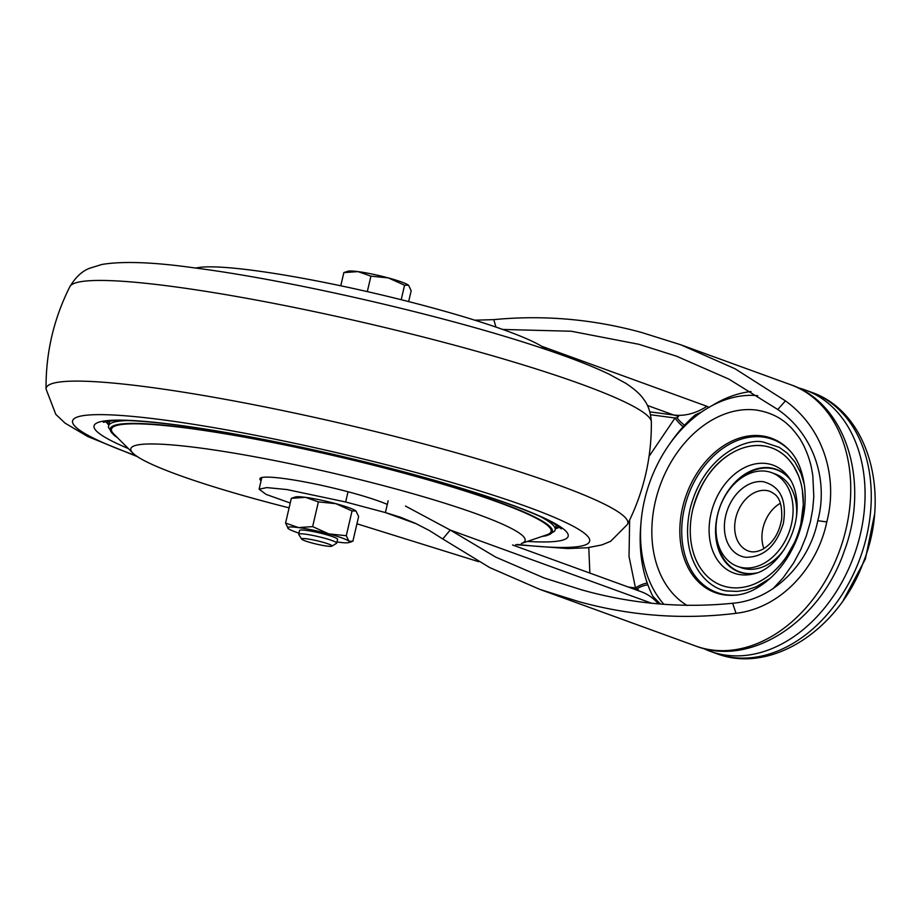 <?xml version="1.0" encoding="UTF-8"?>
<svg xmlns="http://www.w3.org/2000/svg" width="921" height="921" viewBox="0 0 921 921"><rect width="100%" height="100%" fill="white"/><g stroke="black" fill="none" stroke-linecap="round" stroke-linejoin="round"><path stroke-width="1.38" d="M331.894 546.153L336.545 543.298A19.514 2.13 -166.9 0 0 336.718 543.091L337.593 539.315A19.514 2.13 -166.9 0 0 319.069 532.822A19.514 2.13 -166.9 0 0 299.59 530.473L298.703 534.249A19.514 2.13 -166.9 0 0 298.772 534.502L301.674 539.119A15.611 1.704 -166.9 0 0 316.444 544.104A15.611 1.704 -166.9 0 0 331.894 546.153A15.611 1.704 -166.9 0 0 328.371 543.966A15.611 1.704 -166.9 0 0 310.953 539.487A15.611 1.704 -166.9 0 0 301.674 539.119M336.718 543.091A19.514 2.13 -166.9 0 0 332.136 540.569A19.514 2.13 -166.9 0 0 311.333 535.147A19.514 2.13 -166.9 0 0 298.703 534.249M298.968 533.121A31.705 3.454 13.1 0 1 288.227 528.573L285.568 523.059L298.462 527.583L312.633 526.616L328.82 533.904A31.705 3.454 13.1 0 1 348.944 541.214L352.881 541.237L358.637 516.497L355.978 510.994A31.705 3.454 -166.9 0 0 335.854 503.672A31.705 3.454 -166.9 0 0 305.496 497.352A31.705 3.454 -166.9 0 0 295.445 496.972L291.324 498.319L305.496 497.352L318.39 501.876L335.854 503.672L352.041 510.959L355.978 510.994A31.705 3.454 -166.9 0 1 356.093 511.086L355.978 510.994M288.227 528.573A31.705 3.454 13.1 0 1 288.123 528.481L288.112 528.47A31.705 3.454 13.1 0 1 298.462 527.583A31.705 3.454 13.1 0 1 328.82 533.904L346.284 535.7L348.944 541.214A31.705 3.454 13.1 0 1 348.76 542.584A31.705 3.454 13.1 0 1 338.709 542.204A31.705 3.454 -166.9 0 1 336.971 541.962M367.318 291.612L370.921 276.139L358.027 271.614L343.855 272.581L347.977 271.235A31.705 3.454 -166.9 0 1 358.027 271.614A31.705 3.454 -166.9 0 1 388.386 277.935L370.921 276.139M401.211 299.705L404.572 285.222L388.386 277.935A31.705 3.454 -166.9 0 1 408.51 285.245L404.572 285.222M408.648 301.581L411.169 290.76L408.625 285.349A31.705 3.454 -166.9 0 0 408.51 285.245M340.782 285.786L343.855 272.581M285.568 523.059L291.324 498.319M312.633 526.616L318.39 501.876M346.284 535.7L352.041 510.959M660.449 604.038L652.885 596.371A129.988 95.865 110 0 1 640.901 523.934M670.258 443.139A129.988 95.865 110 0 1 695.24 414.876L701.411 412.101M663.845 604.314A119.5 88.128 110 0 1 644.539 500.034A119.5 88.128 110 0 1 757.707 395.685M798.012 387.776A139.013 102.519 110 0 1 805.115 389.963A139.013 102.519 110 0 1 853.997 555.639A139.013 102.519 110 0 1 710.16 651.285A139.013 102.519 110 0 1 703.299 648.396M772.984 588.761L783.276 577.64L793.511 563.145L800.717 549.722L806.266 536.068L810.388 521.804L812.713 509.129L813.807 496.615L812.817 475.685C811.343 466.878 811.067 465.047 808.385 456.781C805.99 450.081 803.492 444.682 800.913 440.572C800.28 438.58 791.3 427.206 789.309 425.951C780.904 417.57 769.968 412.286 756.498 410.087A104.867 77.341 -70 0 0 659.827 486.207A104.867 77.341 -70 0 0 687.135 605.465M804.286 484.308L800.971 473.394L794.835 461.824L787.374 453.213L779.316 447.364L764.108 442.31C747.956 437.13 703.586 454.456 690.013 509.232C678.282 564.308 711.588 591.696 729.49 591.063L737.065 591.409L746.091 590.177L756.129 586.815L770.094 578.423M730.318 587.529C735.142 588.197 740.242 587.955 745.619 586.792C751.697 585.652 758.628 582.509 766.433 577.363C773.767 572.217 780.421 565.367 786.419 556.802L794.397 542.711C797.102 536.897 799.935 528.55 800.879 523.784L803.331 504.328L802.318 489.868C801.224 484.112 801.362 483.836 798.415 475.512L793.706 466.199C787.397 457.265 785.843 455.907 777.842 450.714C773.433 448.193 768.575 446.57 763.29 445.845C754.644 444.429 741.163 446.386 727.544 455.757C711.449 466.452 699.845 484.388 692.719 509.589A73.162 53.959 -70 0 0 730.318 587.529M716.365 535.366A54.258 40.017 -70 0 0 756.855 572.897M790.598 480.048A54.258 40.017 -70 0 0 735.453 482.823M717.678 514.655A49.872 36.782 110 0 1 771.579 472.623A49.872 36.782 110 0 1 789.113 532.062A49.872 36.782 110 0 1 737.514 566.38A49.872 36.782 110 0 1 717.678 514.655M737.514 566.38L741.117 567.681A49.872 36.782 -70 0 0 784.439 549.169M796.515 515.944A49.872 36.782 -70 0 0 775.183 473.935L771.579 472.623M745.757 557.286C763.797 557.343 776.334 546.003 783.391 523.289C787.018 500.115 780.329 486.265 763.336 481.718A39.027 28.781 -70 0 0 725.702 515.714A39.027 28.781 -70 0 0 745.757 557.286M763.923 548.559A31.705 23.382 110 0 1 763.002 528.009A31.705 23.382 110 0 1 780.398 503.246M588.784 547.592L589.854 573.069M684.556 425.237A17.073 7.391 -142.2 0 1 677.073 417.823L675.047 417.973L649.063 456.367M629.642 520.054L629.031 556.48L635.478 587.989L638.472 589.912L636.987 590.2M647.854 584.789A17.073 10.246 165 0 0 637.32 588.634M677.073 417.823L678.547 416.419L673.665 415.003A70.733 52.163 -70 0 0 706.914 406.299L541.536 346.204M658.342 603.842A70.733 52.163 -70 0 0 641.223 591.743L512.583 544.99M751.029 391.529A126.822 93.528 -70 0 0 712.555 405.344M709.158 407.519L706.914 406.299M388.155 500.759L385.404 512.571L345.651 501.991L286.972 489.569L266.86 487.589L259.112 489.189L266.111 494.404L290.23 503.016M356.945 523.784L478.678 561.695M416.672 523.934L385.404 512.571L400.589 517.268L415.302 523.289L429.405 530.554L442.759 538.969L450.219 530.036L405.47 506.066M495.959 327.082L493.794 319.633L474.891 320.197M651.412 603.151L450.219 530.036L495.717 557.113L544.035 577.939L581.704 589.866C631.426 603.865 681.736 608.344 732.656 603.267C774.734 599.778 809.605 562.132 817.779 520.722C828.785 479.691 813.347 433.837 777.75 409.488L728.879 379.107L676.521 356.208L638.852 344.293L571.25 331.238L502.751 329.453M493.794 319.633C543.62 314.832 592.882 319.115 641.603 332.481L680.688 344.753L735.05 368.768L785.452 400.888C823.616 428.277 838.363 477.619 826.793 521.908C817.698 566.415 781.802 607.952 736.029 613.305C683.152 619.868 630.793 615.988 578.964 601.666L539.867 589.405L489.707 567.578L442.759 538.969M289.113 507.862A202.424 22.046 13.1 0 1 132.9 453.12A202.424 22.046 13.1 0 1 332.965 473.141A202.424 22.046 13.1 0 1 521.309 543.505L546.855 534.802A225.68 24.579 13.1 0 0 442.425 484.066A225.68 24.579 13.1 0 0 188.045 428.23A225.68 24.579 13.1 0 0 113.813 434.033L132.9 453.12M261.08 480.704A69.881 7.61 13.1 0 1 264.695 477.182A69.881 7.61 13.1 0 1 323.409 485.77A69.881 7.61 13.1 0 1 387.304 504.42M195.551 268.046L198.372 267.585A183.763 20.009 13.1 0 1 374.801 293.339A183.763 20.009 13.1 0 1 544.472 348.126L546.798 349.784M710.16 651.285L716.354 653.53A139.013 102.519 -70 0 0 860.191 557.896A139.013 102.519 -70 0 0 811.309 392.219L805.115 389.963M761.828 435.875A82.165 60.59 110 0 1 789.907 450.726C797.505 458.819 802.375 470.619 804.528 486.15C806.416 502.601 804.125 519.548 797.667 536.989C791.346 553.279 782.528 566.737 771.222 577.375C759.675 587.771 748.439 593.619 737.502 594.931A82.165 60.59 110 0 1 681.022 515.599A82.165 60.59 110 0 1 761.828 435.875M790.356 451.232A81.462 60.072 -70 0 0 763.025 437.049A81.462 60.072 -70 0 0 684.464 508.012A81.462 60.072 -70 0 0 738.17 594.839M711.035 513.538A57.413 42.331 110 0 1 745.86 466.993A57.413 42.331 110 0 1 789.032 477.642C792.912 483.03 795.445 490.099 796.63 498.825C801.051 534.122 775.494 569.615 754.115 573.737A57.413 42.331 110 0 1 711.035 513.538M692.719 509.589A73.162 53.959 -70 0 0 759.56 581.588A73.162 53.959 -70 0 0 788.111 458.9A73.162 53.959 -70 0 0 692.719 509.589M790.23 479.438A54.592 40.259 -70 0 0 749.452 471.621A54.592 40.259 -70 0 0 717.401 515.369A54.592 40.259 -70 0 0 756.187 573.127M735.752 518.109A31.705 23.382 110 0 1 770.014 491.388C775.551 494.381 782.482 497.34 781.71 518.753C779.362 532.833 773.099 542.964 762.922 549.146C757.43 551.99 752.572 552.6 748.359 550.988A31.705 23.382 110 0 1 735.752 518.109M683.14 426.78A17.073 5.468 41.6 0 1 675.047 417.973L650.571 414.761M628.306 587.045L635.478 587.989A17.073 8.416 161.7 0 1 647.21 582.97M649.858 411.871L673.665 415.003L647.382 405.447M348.034 491.756L345.651 501.991M695.827 646.07L695.827 646.07A139.013 102.519 -70 0 0 839.664 550.436A139.013 102.519 -70 0 0 790.794 384.759L790.794 384.759C847.262 403.974 869.965 483.87 844.12 551.495C820.807 620.42 751.755 667.725 695.827 646.07L539.867 589.405M777.75 409.488L785.452 400.888M817.779 520.722L826.793 521.908M732.656 603.267L736.029 613.305M515.702 544.679L567.75 548.559L587.287 547.765L601.897 544.91L610.646 541.295L627.535 524.325A298.611 32.523 -166.9 0 0 465.266 455.354A298.611 32.523 -166.9 0 0 147.441 386.947A298.611 32.523 -166.9 0 0 46.05 389.019L55.836 414.415L65.034 423.107L87.737 436.531L137.402 456.643M517.36 544.438A265.444 28.908 -166.9 0 0 519.145 503.891A265.444 28.908 -166.9 0 0 162.626 419.826A265.444 28.908 -166.9 0 0 136.02 455.699M69.869 286.661C75.718 277.002 82.383 270.843 89.867 268.184L101.943 264.454C122.942 260.988 153.807 262.14 194.538 267.907C290.103 280.111 444.348 315.615 539.13 347.217C568.107 356.749 591.351 365.695 608.85 374.064L625.762 383.286C634.684 389.203 640.682 394.568 643.733 399.369C648.188 404.964 650.721 412.493 651.354 421.979A298.611 32.523 -166.9 0 0 481.683 352.685A298.611 32.523 -166.9 0 0 170.869 286.281A298.611 32.523 -166.9 0 0 69.869 286.661C53.683 318.862 45.751 352.973 46.05 389.019M559.346 527.019A233.646 25.443 -166.9 0 1 555.386 528.804A233.646 25.443 -166.9 0 0 559.381 527.042M108.805 424.88A233.646 25.443 -166.9 0 1 106.042 421.53A233.646 25.443 -166.9 0 0 108.793 424.926M128.353 448.562A243.386 26.502 13.1 0 1 180.47 425.421A243.386 26.502 13.1 0 1 490.847 497.651A243.386 26.502 13.1 0 1 527.399 541.421M127.179 420.552A229.26 24.971 -166.9 0 0 108.574 425.882L108.459 427.459L113.847 435.08L117.381 437.602M542.078 536.425L546.326 535.746L554.569 531.279L555.156 529.805A229.26 24.971 -166.9 0 0 540.811 516.808M542.607 536.252A226.992 24.717 -166.9 0 0 452.591 486.852A226.992 24.717 -166.9 0 0 187.228 427.851A226.992 24.717 -166.9 0 0 116.99 437.199M106.732 421.392A233.163 25.397 -166.9 0 0 108.977 424.155M555.559 528.078A233.163 25.397 -166.9 0 0 558.794 526.593M348.76 542.584L351.73 541.721M716.354 653.53C771.326 674.782 839.284 629.388 863.461 561.948C890.964 493.725 868.641 411.675 811.309 392.219M874.455 514.701L865.383 559.035L843.394 600.158M261.852 477.389L259.112 489.189M680.688 344.753L790.794 384.759M651.354 421.979C651.654 458.013 643.71 492.125 627.535 524.325M561.373 528.861L552.899 522.863C535.815 513.319 504.558 501.588 459.119 487.658C420.344 475.904 377.932 464.714 331.871 454.088C276.07 441.309 226.382 431.891 182.807 425.847C150.526 421.496 127.236 419.78 112.938 420.701L103.405 422.29M109.714 420.978L108.574 425.882M556.296 524.901L555.156 529.805"/></g></svg>
